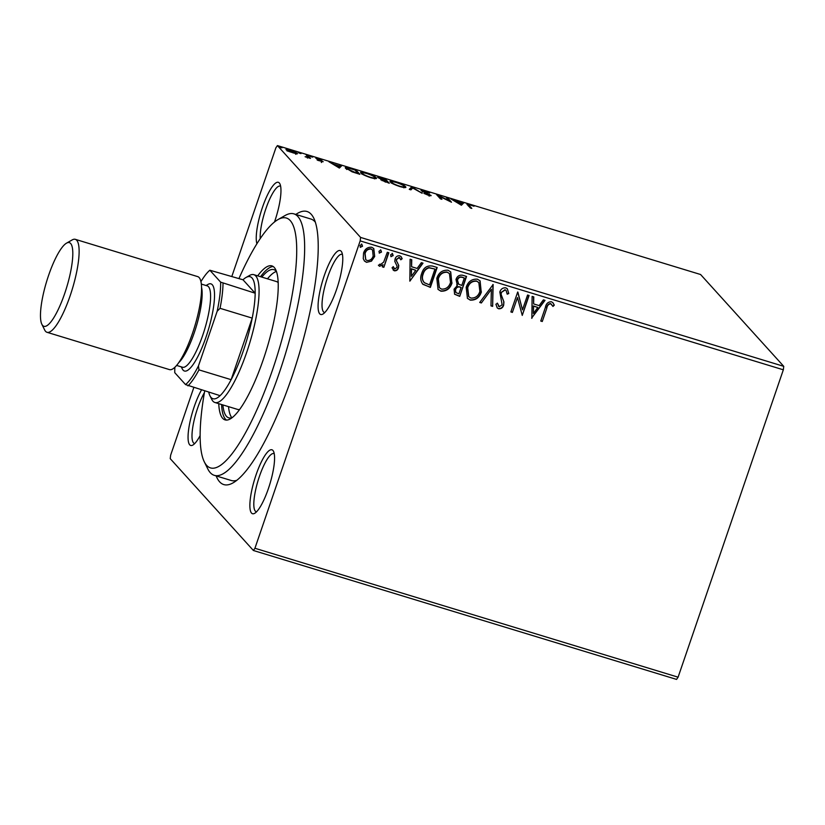 <?xml version="1.0" encoding="UTF-8"?>
<svg xmlns="http://www.w3.org/2000/svg" width="825" height="825" viewBox="0 0 825 825"><rect width="100%" height="100%" fill="white"/><g stroke="black" fill="none" stroke-linecap="round" stroke-linejoin="round"><path stroke-width="1.24" d="M295.824 214.438A142.746 34.103 106.9 0 1 313.758 218.14A142.746 34.103 106.9 0 1 291.823 377.2A142.746 34.103 106.9 0 1 233.114 482.831A142.746 34.103 106.9 0 1 216.16 475.912M204.693 390.978A130.597 31.206 -73.1 0 0 204.249 461.732A130.597 31.206 -73.1 0 0 272.642 369.559A130.597 31.206 -73.1 0 0 278.025 219.563L285.037 215.542A136.672 32.66 106.9 0 1 293.958 213.871A136.672 32.66 106.9 0 1 279.417 372.518A136.672 32.66 106.9 0 1 214.294 475.334L231.217 480.49A136.672 32.66 -73.1 0 0 236.775 480.315M256.915 243.767A33.413 7.982 106.9 0 1 262.422 207.477A33.413 7.982 106.9 0 1 279.923 183.903A33.413 7.982 106.9 0 1 274.787 221.131A33.413 7.982 106.9 0 1 274.478 222.018M280.644 186.275A30.37 7.26 -73.1 0 0 280.273 186.11A30.37 7.26 -73.1 0 0 265.805 208.952A30.37 7.26 -73.1 0 0 260.236 238.631M336.6 289.379A33.413 7.982 106.9 0 1 322.864 314.098A33.413 7.982 106.9 0 1 324.235 275.725A33.413 7.982 106.9 0 1 341.736 252.151A33.413 7.982 106.9 0 1 336.6 289.379M342.468 254.523A30.37 7.26 -73.1 0 0 342.097 254.358A30.37 7.26 -73.1 0 0 327.628 277.21A30.37 7.26 -73.1 0 0 324.39 312.469A30.37 7.26 -73.1 0 0 324.792 312.541M268.393 488.606A33.413 7.982 106.9 0 1 254.657 513.325A33.413 7.982 106.9 0 1 256.028 474.952A33.413 7.982 106.9 0 1 273.529 451.378A33.413 7.982 106.9 0 1 268.393 488.606M274.251 453.75A30.37 7.26 -73.1 0 0 273.879 453.585A30.37 7.26 -73.1 0 0 259.411 476.438A30.37 7.26 -73.1 0 0 256.183 511.686A30.37 7.26 -73.1 0 0 256.575 511.758M200.114 435.61A33.413 7.982 106.9 0 1 192.833 445.077A33.413 7.982 106.9 0 1 194.215 406.704A33.413 7.982 106.9 0 1 201.475 389.998M204.414 392.618A30.37 7.26 -73.1 0 0 197.598 408.179A30.37 7.26 -73.1 0 0 194.36 443.438A30.37 7.26 -73.1 0 0 194.762 443.51M783.75 366.341L700.58 274.508L277.417 145.592L360.587 237.425L783.75 366.341L783.337 369.806L360.174 240.89L254.935 548.264L678.098 677.181L676.562 679.408L253.399 550.492L170.228 458.659L170.641 455.194L193.772 387.647M371.456 261.164L366.527 262.329L364.495 261.051L363.258 258.679L363.557 253.058C364.928 248.913 367.641 246.984 371.693 247.252L373.787 248.552L374.694 256.451L371.456 261.164L366.527 262.329M388.823 252.759L383.842 267.321L382.315 266.857L383.048 264.712L379.593 266.3L378.603 265.454L379.861 264.124L380.449 264.588L383.677 262.113L387.307 252.295L388.823 252.759M383.048 264.712L379.593 266.3L378.603 265.454M379.861 264.124L380.449 264.588M394.278 270.775L392.05 267.816L393.37 266.836L394.793 268.96L396.928 267.444L397.021 266.021L394.793 261.422L395.062 259.019C395.856 256.678 397.403 255.595 399.713 255.791L401.198 256.75L402.157 258.72L400.826 259.803L399.269 257.627L396.608 259.411L396.495 260.906L398.753 265.444L398.475 267.836C397.774 269.981 396.382 270.961 394.278 270.775L393.102 269.95M394.051 268.414L394.793 268.96M399.929 258.019L399.042 257.379L396.608 259.411M436.899 267.403L430.134 287.162L422.916 284.347C420.482 281.129 420.069 277.509 421.699 273.498C423.442 267.682 427.072 265.207 432.589 266.093L437.178 267.486L430.361 287.409L422.524 283.955M456.72 284.842L457.38 285.512L455.998 279.469C457.153 276.179 459.35 274.777 462.598 275.23L466.548 276.437L459.721 296.361L454.616 294.247L454.07 289.183L457.38 285.512L456.823 284.976M493.133 284.532L492.638 306.384L490.988 305.879L491.36 289.307L481.377 302.961L479.727 302.455L493.133 284.532M527.557 295.02L529.083 295.484L522.256 315.408L517.471 297.547L512.387 312.407L510.871 311.943L517.688 292.019L522.483 309.849L527.557 295.02M546.8 308.251L542.262 321.502L540.746 321.038L545.346 307.591C545.975 303.786 547.975 301.826 551.347 301.713L552.946 302.744L554.297 305.147L552.998 306.436L550.667 303.755C548.46 304.167 547.171 305.673 546.8 308.251L542.262 321.502M783.337 369.806L678.098 677.181M531.877 318.337L532.115 296.412L533.775 296.918L533.62 303.92L539.158 305.611L543.376 299.846L545.026 300.352L531.63 318.089M505.828 287.843L507.365 288.802L508.778 293.545L507.2 294.185L506.117 290.483L505.24 289.915L501.322 292.452L501.157 294.556L503.931 301.909L503.673 305.178C502.817 307.766 501.115 308.963 498.558 308.756L497.238 307.911L495.897 304.219L497.506 303.353L499.28 306.714L502.126 304.796L499.816 291.957C500.868 288.977 502.868 287.605 505.828 287.843M498.352 306.065L499.28 306.714M481.398 291.864C479.562 297.577 475.86 300.341 470.281 300.135L467.435 298.361L466.177 287.327C468.022 281.614 471.745 278.891 477.335 279.159L480.088 280.882L481.171 291.617C479.335 297.33 475.633 300.094 470.054 299.887L470.281 300.135M452.028 282.913C450.192 288.637 446.49 291.39 440.911 291.194L438.065 289.42L436.807 278.386C438.653 272.662 442.375 269.94 447.965 270.208L450.718 271.941L451.801 282.666C449.965 288.389 446.263 291.142 440.684 290.947L440.911 291.194M409.85 281.16L410.087 259.236L411.747 259.741L411.582 266.743L417.13 268.434L421.348 262.67L422.998 263.165L409.85 281.16L422.668 263.072M392.226 253.337L392.927 255.379L391.091 256.657L390.617 254.853L392.452 253.584L393.154 255.626L390.854 256.606M380.583 249.789L381.284 251.831L379.448 253.11L378.974 251.305L380.81 250.037L381.501 252.079L379.201 253.058M361.597 244.004L362.288 246.046L360.463 247.325L359.989 245.52L361.824 244.252L362.515 246.293L360.216 247.273M286.244 149.872C285.388 148.964 286.749 148.985 290.328 149.933L297.382 153.264L296.928 153.945L288.74 151.449L286.048 149.438M297.155 153.924L297.382 153.264L296.928 153.945M307.601 155.234L310.478 158.41L305.106 156.74L307.797 156.853L306.075 154.77L307.601 155.234L307.292 156.121M307.395 158.08L307.797 156.853M315.975 158.41L321.863 159.854L317.481 158.854L323.183 161.721L317.707 160.328L321.688 161.277L315.862 158.173M321.338 162.525L321.688 161.277M317.037 159.864L317.336 159.266M345.716 168.382C344.355 167.062 346.242 167.124 351.368 168.568L355.957 169.971L359.886 174.312L352.058 171.817L345.417 167.702M380.944 179.943L381.954 179.582L377.829 177.53C377.2 176.818 378.386 176.88 381.377 177.715L385.327 178.912L389.256 183.263L380.81 179.654M411.902 187.017L422.173 193.287L412.727 188.028L410.912 189.853L409.262 189.348L411.654 186.935L412.191 188.564M446.335 197.505L447.862 197.969L451.471 202.218L438.983 196.061L441.922 199.299L440.395 198.835L436.466 194.494L449.264 200.733L446.335 197.505M467.62 205.013C466.29 204.033 467.043 203.899 469.848 204.59L474.035 206.229L470.271 205.033C468.6 204.682 468.229 204.847 469.177 205.518L471.797 208.405L470.271 207.941L467.115 204.198M468.353 206.002L468.744 204.858L468.868 206.394M461.412 205.239L450.893 198.897L461.381 203.094L462.155 202.321L463.805 202.826L461.412 205.239M430.836 195.721L430.97 195.319C431.506 195.886 430.64 195.865 428.361 195.257L423.885 193.359L429.474 194.875L421.224 190.627C420.668 189.977 421.699 190.008 424.328 190.719L429.629 193.019L422.751 191.091L431.093 195.597M422.287 192.05L422.596 191.534M429.144 196.164L429.598 194.411M405.178 187.574L405.498 186.625C406.735 187.894 404.931 187.904 400.084 186.636C394.618 184.779 391.37 183.233 390.328 182.016C389.111 180.747 390.947 180.747 395.835 182.036C401.228 183.882 404.456 185.408 405.498 186.625L405.787 187.254M390.328 182.016L390.039 181.376M375.808 178.623L376.138 177.674C377.365 178.943 375.561 178.953 370.714 177.695C365.248 175.828 362 174.292 360.958 173.064C359.741 171.796 361.577 171.806 366.465 173.085C371.858 174.931 375.086 176.457 376.138 177.674L376.417 178.303M360.958 173.064L360.669 172.425M339.384 168.063L328.866 161.71L333.805 164.227L339.353 165.918L340.127 165.144L341.777 165.65L339.384 168.063M312.634 157.152L311.097 156.265L312.685 157.008L311.747 156.987M310.159 156.234L310.942 156.688M300.991 153.605L299.444 152.708L301.043 153.46L300.104 153.44M298.506 152.687L299.3 153.141M282.006 147.819L280.459 146.932L282.057 147.675L281.119 147.654M279.52 146.902L280.314 147.355M231.856 276.385L275.88 147.819L277.417 145.592M253.399 550.492L254.935 548.264M360.174 240.89L360.587 237.425M315.397 222.265A136.672 32.66 -73.1 0 0 310.881 219.027L293.958 213.871M467.899 205.322L468.538 205.466M460.845 204.188L461.381 203.094M461 204.239L462.155 202.321M461.763 203.466L462.846 203.796M460.484 204.755L461.144 203.342L456.895 202.053L460.34 204.157L461.144 203.342M447.552 198.846L447.862 197.969M438.683 196.948L438.983 196.061M409.829 189.523L411.654 186.935M390.524 182.201L391.514 182.263M404.126 186.955L404.941 187.584M391.225 183.098L391.617 181.954L391.854 182.48C392.679 183.449 395.268 184.676 399.62 186.172C403.518 187.193 404.982 187.182 403.982 186.161C403.157 185.192 400.599 183.975 396.289 182.5C392.318 181.448 390.844 181.448 391.854 182.48L391.658 183.047M403.827 187.822L403.982 186.161M385.017 179.798L385.327 178.912M382.202 180.685L381.954 179.582M385.76 181.871L387.338 182.346L386.069 180.964L382.449 180.397L385.667 182.16M384.904 180.283L385.667 180.51L384.202 178.901L379.356 177.994L384.801 180.572M382.047 180.634L382.439 179.489M361.154 173.26L362.144 173.312M374.756 178.004L375.571 178.643M361.855 174.147L362.247 173.013L362.484 173.528C363.309 174.498 365.898 175.735 370.25 177.231C374.158 178.241 375.612 178.241 374.612 177.21C373.797 176.251 371.229 175.024 366.919 173.549C362.959 172.507 361.474 172.497 362.484 173.528L362.288 174.106M374.457 178.87L374.612 177.21M355.657 170.847L355.957 169.971M345.892 168.558L346.871 168.651M357.968 173.405L354.843 169.95L349.243 168.331C347.098 167.939 346.428 168.104 347.243 168.847L357.864 173.693M347.036 169.434L346.985 168.3L346.603 169.434M338.817 167.011L339.353 165.918M338.962 167.062L340.127 165.144M339.735 166.279L340.818 166.619M338.456 167.578L339.106 166.165L334.857 164.876L338.312 166.98L339.106 166.165M321.967 161.927L322.255 161.081M307.766 156.987L308.251 157.523M286.811 150.356L287.451 150.449M295.886 153.574L296.433 153.924M287.213 151.119L287.605 149.985L292.957 152.831C295.567 153.502 296.536 153.491 295.866 152.8L290.689 150.325C288.059 149.634 287.079 149.634 287.76 150.336L287.585 150.841M295.639 154.296L295.866 152.8M542.035 321.255L540.798 320.873M552.833 302.62L554.297 305.147M554.07 304.899L552.822 306.137M550.667 303.755L551.564 304.343M550.44 303.507C548.233 303.92 546.944 305.425 546.573 308.003M533.548 296.845L533.62 303.92M544.696 300.248L531.651 318.089M537.817 307.457L533.342 305.91L533.404 313.5L537.817 307.457L533.569 306.157L533.404 313.5M528.804 295.402L522.256 315.408M512.387 312.407L517.471 297.547M512.16 312.149L510.923 311.778M517.853 292.071L522.483 309.849M507.251 288.688L508.778 293.545M508.551 293.298L507.179 293.855M506.003 290.369L505.24 289.915M505.013 289.668L501.322 292.452M501.095 292.205L501.157 294.556M500.93 294.308L503.931 301.909M503.714 301.661L503.673 305.178M503.456 304.93C502.59 307.519 500.888 308.715 498.331 308.509L498.558 308.756M498.331 308.509L497.124 307.777M497.279 303.105L499.053 306.467M492.896 284.47L492.638 306.384M492.412 306.137L490.988 305.704M481.377 302.961L491.36 289.307M481.15 302.703L479.83 302.301M470.054 299.887L467.321 298.238M479.975 280.758L481.171 291.617M478.717 282.439L476.458 280.964C471.941 280.727 468.94 282.923 467.466 287.554L468.662 296.567M467.692 287.801L468.775 296.701L470.91 298.073C475.417 298.227 478.397 296.01 479.872 291.411L478.83 282.562L476.685 281.212C472.168 280.974 469.167 283.171 467.692 287.801L467.466 287.554M466.269 276.354L459.721 296.361M459.504 296.113L454.503 294.113M457.298 279.685L458.69 284.223L461.794 285.419L464.331 278.015L462.371 277.241C459.968 276.468 458.277 277.282 457.298 279.685L458.463 283.965M458.69 284.223L457.999 283.583M455.379 289.369L455.885 292.535L458.906 293.855L461.093 287.471L460.092 286.987C457.823 286.275 456.256 287.069 455.379 289.369L455.771 292.411M460.092 286.987L460.319 287.234C458.05 286.522 456.483 287.317 455.606 289.616M461.093 287.471L460.319 287.234M462.371 277.241L462.588 277.489C460.185 276.715 458.504 277.53 457.524 279.933M464.331 278.015L462.588 277.489M440.684 290.947L437.951 289.286M450.605 271.817L451.801 282.666M449.347 273.498L447.088 272.023C442.571 271.786 439.57 273.972 438.096 278.603L439.302 287.626M438.323 278.85L439.405 287.75L441.54 289.132C446.047 289.276 449.037 287.059 450.502 282.459L449.46 273.611L447.315 272.271C442.798 272.033 439.797 274.22 438.323 278.85L438.096 278.603M422.998 273.714L423.215 273.962C421.874 277.252 422.256 280.17 424.359 282.707L429.536 284.903L434.961 269.074L428.866 267.589C425.824 268.496 423.875 270.538 422.998 273.714C421.647 277.004 422.029 279.923 424.132 282.459M424.359 282.707L423.782 282.129M428.866 267.589L429.093 267.836C426.051 268.754 424.091 270.786 423.215 273.962M434.961 269.074L429.093 267.836M411.51 259.669L411.582 266.743M415.779 270.28L411.314 268.733L411.376 276.323L415.779 270.28L411.531 268.981L411.376 276.323M393.143 266.588L394.567 268.713M401.074 256.627L402.157 258.72M401.93 258.462L400.733 259.442M399.816 257.885L399.042 257.379M396.382 259.163L396.495 260.906M396.268 260.659L397.598 262.897M397.372 262.649L398.753 265.444M398.537 265.196L398.475 267.836M398.248 267.589C397.557 269.734 396.155 270.713 394.051 270.528M388.544 252.667L383.842 267.321M383.615 267.063L382.377 266.692M379.366 266.052L378.376 265.207M366.31 262.072L364.382 260.927M373.663 248.438L374.694 256.451M374.478 256.204L371.229 260.917M372.426 249.851L370.858 248.799C367.847 248.665 365.846 250.161 364.856 253.254L365.661 259.535M365.083 253.502L365.764 259.658L367.146 260.535C370.177 260.607 372.188 259.091 373.178 255.977L372.539 249.975L371.085 249.047C368.063 248.913 366.063 250.408 365.083 253.502L364.856 253.254M214.294 475.334A136.672 32.66 106.9 0 1 207.828 468.971L204.249 461.732M278.231 282.686A66.815 15.964 -73.1 0 0 276.416 281.542L253.852 274.673A66.815 15.964 106.9 0 1 246.737 352.234A66.815 15.964 106.9 0 1 214.902 402.497A66.815 15.964 106.9 0 1 211.747 399.393L209.952 395.763A63.783 15.242 -73.1 0 0 220.089 395.67A63.783 15.242 -73.1 0 0 231.134 379.675L252.213 318.11A63.783 15.242 -73.1 0 0 255.172 293.205A63.783 15.242 -73.1 0 0 245.984 277.499A63.783 15.242 -73.1 0 0 243.014 279.788L209.849 270.229A61.957 14.809 -73.1 0 0 200.96 281.603M276.406 271.466A77.447 18.501 -73.1 0 0 267.465 278.819M261.824 277.097A77.447 18.501 106.9 0 1 273.869 269.662A77.447 18.501 106.9 0 1 276.571 271.673M218.749 403.673A80.479 19.233 -73.1 0 0 225.029 419.873A80.479 19.233 -73.1 0 0 263.371 359.329A80.479 19.233 -73.1 0 0 271.941 265.897A80.479 19.233 -73.1 0 0 257.699 275.839M273.281 266.547A80.479 19.233 -73.1 0 0 260.514 276.705M278.025 219.563A130.597 31.206 -73.1 0 0 238.951 278.551M221.574 404.528A80.479 19.233 -73.1 0 0 226.504 420.08M232.093 417.656A77.447 18.501 106.9 0 1 228.731 417.821A77.447 18.501 106.9 0 1 222.884 404.931M228.525 406.653A77.447 18.501 -73.1 0 0 231.846 417.739M214.902 402.497L237.476 409.375A66.815 15.964 -73.1 0 0 239.621 409.437M220.089 395.67L185.553 384.594A61.957 14.809 -73.1 0 0 198.464 365.908L198.969 369.878L231.134 379.675A63.783 15.242 -73.1 0 0 243.354 350.759A63.783 15.242 -73.1 0 0 252.213 318.11L220.048 308.313L217.171 311.262A61.957 14.809 -73.1 0 0 220.636 282.14L209.849 270.229M245.984 277.499L249.49 275.488A66.815 15.964 106.9 0 1 253.852 274.673M208.766 392.215A63.783 15.242 -73.1 0 0 209.952 395.763M220.636 282.14L255.172 293.205L243.014 279.788M198.464 365.908L217.171 311.262M174.869 367.259A61.957 14.809 -73.1 0 0 174.766 372.683L185.553 384.594M198.969 369.878A63.783 15.242 106.9 0 1 187.935 385.873M223.018 283.408A63.783 15.242 106.9 0 1 220.048 308.313M64.742 293.37A43.735 10.447 -73.1 0 0 66.547 243.138A43.735 10.447 -73.1 0 0 48.551 275.509A43.735 10.447 -73.1 0 0 41.838 324.235A43.735 10.447 -73.1 0 0 64.742 293.37M66.547 243.138L72.157 239.931A48.592 11.612 106.9 0 1 75.323 239.333A48.592 11.612 106.9 0 1 70.156 295.742A48.592 11.612 106.9 0 1 47.004 332.3A48.592 11.612 106.9 0 1 44.705 330.041L41.838 324.235M201.362 284.078L207.271 285.883A42.518 10.158 106.9 0 1 202.744 335.239A42.518 10.158 106.9 0 1 182.49 367.228L176.581 365.423M206.054 285.512L208.003 284.398A45.561 10.89 106.9 0 1 206.137 336.724A45.561 10.89 106.9 0 1 182.273 368.868L181.273 366.857M75.323 239.333L197.763 276.633A48.592 11.612 106.9 0 1 192.586 333.042A48.592 11.612 106.9 0 1 169.434 369.6L47.004 332.3M201.578 287.523A42.518 10.158 106.9 0 1 194.287 332.661A42.518 10.158 106.9 0 1 178.685 362.691"/></g></svg>
